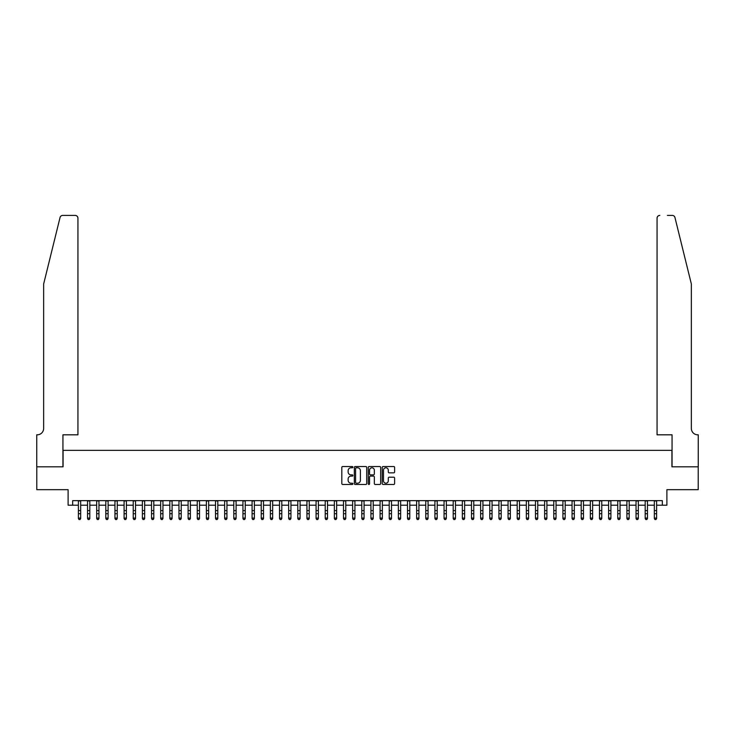 <?xml version="1.0" encoding="UTF-8"?>
<svg xmlns="http://www.w3.org/2000/svg" width="735" height="735" viewBox="0 0 735 735"><rect width="100%" height="100%" fill="white"/><g stroke="black" fill="none" stroke-linecap="round" stroke-linejoin="round"><path stroke-width="1.1" d="M352.873 467.148A0.625 0.625 0 0 0 352.249 466.523L342.712 466.523A0.9 0.9 0 0 0 341.812 467.423L341.812 483.575A0.9 0.9 0 0 0 342.712 484.466L352.249 484.466A0.625 0.625 0 0 0 352.873 483.841A0.625 0.625 0 0 0 352.249 483.217L351.008 483.217A2.876 2.876 0 0 1 348.142 480.341L348.142 478.99A2.876 2.876 0 0 1 351.008 476.124L352.249 476.124A0.625 0.625 0 0 0 352.873 475.499A0.625 0.625 0 0 0 352.249 474.865L351.008 474.865A2.876 2.876 0 0 1 348.142 471.999L348.142 470.648A2.876 2.876 0 0 1 351.008 467.782L352.249 467.782A0.625 0.625 0 0 0 352.873 467.148M393.721 472.844A0.9 0.9 0 0 0 394.621 471.953L394.621 467.423A0.9 0.9 0 0 0 393.721 466.523L383.137 466.523A0.9 0.9 0 0 0 382.237 467.423L382.237 483.575A0.9 0.9 0 0 0 383.137 484.466L393.721 484.466A0.9 0.9 0 0 0 394.621 483.575L394.621 478.099A0.9 0.9 0 0 0 393.721 477.199L389.192 477.199A0.9 0.9 0 0 0 388.291 478.099L388.291 480.809A2.398 2.398 0 0 1 385.893 483.217A2.398 2.398 0 0 1 383.495 480.809L383.495 470.179A2.398 2.398 0 0 1 385.893 467.782A2.398 2.398 0 0 1 388.291 470.179L388.291 471.953A0.9 0.9 0 0 0 389.192 472.844L393.721 472.844M72.673 505.202L72.673 500.636L662.327 500.636L662.327 505.202L666.893 505.202L666.893 489.666L698.204 489.666L698.204 466.808L671.919 466.808L671.919 450.353L63.081 450.353L63.081 466.808L36.796 466.808L36.796 489.666L68.107 489.666L68.107 505.202L78.388 505.202M366.719 467.423A0.9 0.9 0 0 0 365.819 466.523L355.225 466.523A0.9 0.9 0 0 0 354.334 467.423L354.334 483.575A0.9 0.9 0 0 0 355.225 484.466L365.819 484.466A0.9 0.9 0 0 0 366.719 483.575L366.719 467.423M369.181 466.523L379.774 466.523A0.9 0.9 0 0 1 380.666 467.423L380.666 483.575A0.9 0.9 0 0 1 379.774 484.466L375.236 484.466A0.9 0.9 0 0 1 374.345 483.575L374.345 477.024A0.9 0.9 0 0 0 373.444 476.124L370.44 476.124A0.9 0.9 0 0 0 369.54 477.024L369.54 483.841A0.625 0.625 0 0 1 368.915 484.466A0.625 0.625 0 0 1 368.281 483.841L368.281 467.423A0.9 0.9 0 0 1 369.181 466.523M80.675 505.202L87.529 505.202M89.817 505.202L96.671 505.202M98.959 505.202L105.812 505.202M108.1 505.202L114.954 505.202M117.242 505.202L124.096 505.202M126.383 505.202L133.237 505.202M135.525 505.202L142.388 505.202M144.666 505.202L151.529 505.202M153.808 505.202L160.671 505.202M162.95 505.202L169.813 505.202M172.091 505.202L178.954 505.202M181.233 505.202L188.096 505.202M190.374 505.202L197.237 505.202M199.516 505.202L206.379 505.202M208.657 505.202L215.52 505.202M217.799 505.202L224.662 505.202M226.94 505.202L233.803 505.202M236.091 505.202L242.945 505.202M245.233 505.202L252.087 505.202M254.374 505.202L261.228 505.202M263.516 505.202L270.37 505.202M272.657 505.202L279.511 505.202M281.799 505.202L288.653 505.202M290.941 505.202L297.794 505.202M300.082 505.202L306.936 505.202M309.224 505.202L316.078 505.202M318.365 505.202L325.219 505.202M327.507 505.202L334.361 505.202M336.648 505.202L343.502 505.202M345.79 505.202L352.644 505.202M354.931 505.202L361.785 505.202M364.073 505.202L370.927 505.202M373.215 505.202L380.068 505.202M382.356 505.202L389.21 505.202M391.498 505.202L398.352 505.202M400.639 505.202L407.493 505.202M409.781 505.202L416.635 505.202M418.922 505.202L425.776 505.202M428.064 505.202L434.918 505.202M437.206 505.202L444.059 505.202M446.347 505.202L453.201 505.202M455.489 505.202L462.343 505.202M464.63 505.202L471.484 505.202M473.772 505.202L480.626 505.202M482.913 505.202L489.767 505.202M492.055 505.202L498.909 505.202M501.196 505.202L508.06 505.202M510.338 505.202L517.201 505.202M519.48 505.202L526.343 505.202M528.621 505.202L535.484 505.202M537.763 505.202L544.626 505.202M546.904 505.202L553.767 505.202M556.046 505.202L562.909 505.202M565.187 505.202L572.05 505.202M574.329 505.202L581.192 505.202M583.471 505.202L590.334 505.202M592.612 505.202L599.475 505.202M601.763 505.202L608.617 505.202M610.904 505.202L617.758 505.202M620.046 505.202L626.9 505.202M629.188 505.202L636.041 505.202M638.329 505.202L645.183 505.202M647.471 505.202L654.325 505.202M656.612 505.202L662.327 505.202M356.218 467.782A0.625 0.625 0 0 0 355.584 468.406L355.584 482.583A0.625 0.625 0 0 0 356.218 483.217L357.513 483.217A2.876 2.876 0 0 0 360.389 480.341L360.389 470.648A2.876 2.876 0 0 0 357.513 467.782L356.218 467.782M374.345 470.225A2.398 2.398 0 0 0 371.938 467.818A2.398 2.398 0 0 0 369.54 470.225L369.54 473.974A0.9 0.9 0 0 0 370.44 474.865L373.444 474.865A0.9 0.9 0 0 0 374.345 473.974L374.345 470.225M80.675 500.636L80.675 518.579L79.986 519.59L79.077 519.388L79.986 519.59M78.388 500.636L78.388 518.074L80.675 518.074L79.986 519.388M79.077 519.59L78.388 518.579L79.077 519.388M60.049 217.496C60.748 215.989 60.748 215.989 60.049 217.496L43.65 283.976L43.65 428.413A6.404 6.404 0 0 1 37.255 434.817L36.75 434.817L36.75 466.808L62.944 466.808L62.944 434.817L77.938 434.817L77.938 218.157A2.747 2.747 0 0 0 75.191 215.41L62.714 215.41A2.747 2.747 0 0 0 60.049 217.496M67.602 215.41L75.191 215.41C76.844 215.585 77.763 216.503 77.938 218.157L77.938 434.817M43.65 428.413A6.404 6.404 0 0 1 37.255 434.817M686.315 263.589L674.95 217.496L691.35 283.976L691.35 428.413A6.404 6.404 0 0 0 697.745 434.817L698.25 434.817L698.25 466.808L672.056 466.808L672.056 434.817L657.062 434.817L657.062 218.157L657.062 434.817M667.398 215.41L672.286 215.41A2.747 2.747 0 0 1 674.95 217.496M659.809 215.41A2.747 2.747 0 0 0 657.062 218.157C657.237 216.503 658.156 215.585 659.809 215.41M691.35 428.413A6.404 6.404 0 0 0 697.745 434.817M89.817 500.636L89.817 518.579L89.128 519.59L88.218 519.388L89.128 519.59M87.529 500.636L87.529 518.074L89.817 518.074L89.128 519.388M88.218 519.59L87.529 518.579L88.218 519.388M98.959 500.636L98.959 518.579L98.279 519.59L97.36 519.388L98.279 519.59M96.671 500.636L96.671 518.074L98.959 518.074L98.279 519.388M97.36 519.59L96.671 518.579L97.36 519.388M108.1 500.636L108.1 518.579L107.42 519.59L106.501 519.388L107.42 519.59M105.812 500.636L105.812 518.074L108.1 518.074L107.42 519.388M106.501 519.59L105.812 518.579L106.501 519.388M117.242 500.636L117.242 518.579L116.562 519.59L115.643 519.388L116.562 519.59M114.954 500.636L114.954 518.074L117.242 518.074L116.562 519.388M115.643 519.59L114.954 518.579L115.643 519.388M126.383 500.636L126.383 518.579L125.703 519.59L124.785 519.388L125.703 519.59M124.096 500.636L124.096 518.074L126.383 518.074L125.703 519.388M124.785 519.59L124.096 518.579L124.785 519.388M135.525 500.636L135.525 518.579L134.845 519.59L133.926 519.388L134.845 519.59M133.237 500.636L133.237 518.074L135.525 518.074L134.845 519.388M133.926 519.59L133.237 518.579L133.926 519.388M144.666 500.636L144.666 518.579L143.986 519.59L143.068 519.388L143.986 519.59M142.388 500.636L142.388 518.074L144.666 518.074L143.986 519.388M143.068 519.59L142.388 518.579L143.068 519.388M153.808 500.636L153.808 518.579L153.128 519.59L152.209 519.388L153.128 519.59M151.529 500.636L151.529 518.074L153.808 518.074L153.128 519.388M152.209 519.59L151.529 518.579L152.209 519.388M162.95 500.636L162.95 518.579L162.27 519.59L161.351 519.388L162.27 519.59M160.671 500.636L160.671 518.074L162.95 518.074L162.27 519.388M161.351 519.59L160.671 518.579L161.351 519.388M172.091 500.636L172.091 518.579L171.411 519.59L170.492 519.388L171.411 519.59M169.813 500.636L169.813 518.074L172.091 518.074L171.411 519.388M170.492 519.59L169.813 518.579L170.492 519.388M181.233 500.636L181.233 518.579L180.553 519.59L179.634 519.388L180.553 519.59M178.954 500.636L178.954 518.074L181.233 518.074L180.553 519.388M179.634 519.59L178.954 518.579L179.634 519.388M190.374 500.636L190.374 518.579L189.694 519.59L188.776 519.388L189.694 519.59M188.096 500.636L188.096 518.074L190.374 518.074L189.694 519.388M188.776 519.59L188.096 518.579L188.776 519.388M199.516 500.636L199.516 518.579L198.836 519.59L197.917 519.388L198.836 519.59M197.237 500.636L197.237 518.074L199.516 518.074L198.836 519.388M197.917 519.59L197.237 518.579L197.917 519.388M208.657 500.636L208.657 518.579L207.977 519.59L207.059 519.388L207.977 519.59M206.379 500.636L206.379 518.074L208.657 518.074L207.977 519.388M207.059 519.59L206.379 518.579L207.059 519.388M217.799 500.636L217.799 518.579L217.119 519.59L216.2 519.388L217.119 519.59M215.52 500.636L215.52 518.074L217.799 518.074L217.119 519.388M216.2 519.59L215.52 518.579L216.2 519.388M226.94 500.636L226.94 518.579L226.261 519.59L225.342 519.388L226.261 519.59M224.662 500.636L224.662 518.074L226.94 518.074L226.261 519.388M225.342 519.59L224.662 518.579L225.342 519.388M236.091 500.636L236.091 518.579L235.402 519.59L234.483 519.388L235.402 519.59M233.803 500.636L233.803 518.074L236.091 518.074L235.402 519.388M234.483 519.59L233.803 518.579L234.483 519.388M245.233 500.636L245.233 518.579L244.544 519.59L243.625 519.388L244.544 519.59M242.945 500.636L242.945 518.074L245.233 518.074L244.544 519.388M243.625 519.59L242.945 518.579L243.625 519.388M254.374 500.636L254.374 518.579L253.685 519.59L252.766 519.388L253.685 519.59M252.087 500.636L252.087 518.074L254.374 518.074L253.685 519.388M252.766 519.59L252.087 518.579L252.766 519.388M263.516 500.636L263.516 518.579L262.827 519.59L261.908 519.388L262.827 519.59M261.228 500.636L261.228 518.074L263.516 518.074L262.827 519.388M261.908 519.59L261.228 518.579L261.908 519.388M272.657 500.636L272.657 518.579L271.968 519.59L271.05 519.388L271.968 519.59M270.37 500.636L270.37 518.074L272.657 518.074L271.968 519.388M271.05 519.59L270.37 518.579L271.05 519.388M281.799 500.636L281.799 518.579L281.11 519.59L280.2 519.388L281.11 519.59M279.511 500.636L279.511 518.074L281.799 518.074L281.11 519.388M280.2 519.59L279.511 518.579L280.2 519.388M290.941 500.636L290.941 518.579L290.252 519.59L289.342 519.388L290.252 519.59M288.653 500.636L288.653 518.074L290.941 518.074L290.252 519.388M289.342 519.59L288.653 518.579L289.342 519.388M300.082 500.636L300.082 518.579L299.393 519.59L298.483 519.388L299.393 519.59M297.794 500.636L297.794 518.074L300.082 518.074L299.393 519.388M298.483 519.59L297.794 518.579L298.483 519.388M309.224 500.636L309.224 518.579L308.535 519.59L307.625 519.388L308.535 519.59M306.936 500.636L306.936 518.074L309.224 518.074L308.535 519.388M307.625 519.59L306.936 518.579L307.625 519.388M318.365 500.636L318.365 518.579L317.676 519.59L316.767 519.388L317.676 519.59M316.078 500.636L316.078 518.074L318.365 518.074L317.676 519.388M316.767 519.59L316.078 518.579L316.767 519.388M327.507 500.636L327.507 518.579L326.818 519.59L325.908 519.388L326.818 519.59M325.219 500.636L325.219 518.074L327.507 518.074L326.818 519.388M325.908 519.59L325.219 518.579L325.908 519.388M336.648 500.636L336.648 518.579L335.959 519.59L335.05 519.388L335.959 519.59M334.361 500.636L334.361 518.074L336.648 518.074L335.959 519.388M335.05 519.59L334.361 518.579L335.05 519.388M345.79 500.636L345.79 518.579L345.101 519.59L344.191 519.388L345.101 519.59M343.502 500.636L343.502 518.074L345.79 518.074L345.101 519.388M344.191 519.59L343.502 518.579L344.191 519.388M354.931 500.636L354.931 518.579L354.242 519.59L353.333 519.388L354.242 519.59M352.644 500.636L352.644 518.074L354.931 518.074L354.242 519.388M353.333 519.59L352.644 518.579L353.333 519.388M364.073 500.636L364.073 518.579L363.384 519.59L362.474 519.388L363.384 519.59M361.785 500.636L361.785 518.074L364.073 518.074L363.384 519.388M362.474 519.59L361.785 518.579L362.474 519.388M373.215 500.636L373.215 518.579L372.526 519.59L371.616 519.388L372.526 519.59M370.927 500.636L370.927 518.074L373.215 518.074L372.526 519.388M371.616 519.59L370.927 518.579L371.616 519.388M382.356 500.636L382.356 518.579L381.667 519.59L380.758 519.388L381.667 519.59M380.068 500.636L380.068 518.074L382.356 518.074L381.667 519.388M380.758 519.59L380.068 518.579L380.758 519.388M391.498 500.636L391.498 518.579L390.809 519.59L389.899 519.388L390.809 519.59M389.21 500.636L389.21 518.074L391.498 518.074L390.809 519.388M389.899 519.59L389.21 518.579L389.899 519.388M400.639 500.636L400.639 518.579L399.95 519.59L399.041 519.388L399.95 519.59M398.352 500.636L398.352 518.074L400.639 518.074L399.95 519.388M399.041 519.59L398.352 518.579L399.041 519.388M409.781 500.636L409.781 518.579L409.092 519.59L408.182 519.388L409.092 519.59M407.493 500.636L407.493 518.074L409.781 518.074L409.092 519.388M408.182 519.59L407.493 518.579L408.182 519.388M418.922 500.636L418.922 518.579L418.233 519.59L417.324 519.388L418.233 519.59M416.635 500.636L416.635 518.074L418.922 518.074L418.233 519.388M417.324 519.59L416.635 518.579L417.324 519.388M428.064 500.636L428.064 518.579L427.375 519.59L426.465 519.388L427.375 519.59M425.776 500.636L425.776 518.074L428.064 518.074L427.375 519.388M426.465 519.59L425.776 518.579L426.465 519.388M437.206 500.636L437.206 518.579L436.517 519.59L435.607 519.388L436.517 519.59M434.918 500.636L434.918 518.074L437.206 518.074L436.517 519.388M435.607 519.59L434.918 518.579L435.607 519.388M446.347 500.636L446.347 518.579L445.658 519.59L444.748 519.388L445.658 519.59M444.059 500.636L444.059 518.074L446.347 518.074L445.658 519.388M444.748 519.59L444.059 518.579L444.748 519.388M455.489 500.636L455.489 518.579L454.8 519.59L453.89 519.388L454.8 519.59M453.201 500.636L453.201 518.074L455.489 518.074L454.8 519.388M453.89 519.59L453.201 518.579L453.89 519.388M464.63 500.636L464.63 518.579L463.95 519.59L463.032 519.388L463.95 519.59M462.343 500.636L462.343 518.074L464.63 518.074L463.95 519.388M463.032 519.59L462.343 518.579L463.032 519.388M473.772 500.636L473.772 518.579L473.092 519.59L472.173 519.388L473.092 519.59M471.484 500.636L471.484 518.074L473.772 518.074L473.092 519.388M472.173 519.59L471.484 518.579L472.173 519.388M482.913 500.636L482.913 518.579L482.233 519.59L481.315 519.388L482.233 519.59M480.626 500.636L480.626 518.074L482.913 518.074L482.233 519.388M481.315 519.59L480.626 518.579L481.315 519.388M492.055 500.636L492.055 518.579L491.375 519.59L490.456 519.388L491.375 519.59M489.767 500.636L489.767 518.074L492.055 518.074L491.375 519.388M490.456 519.59L489.767 518.579L490.456 519.388M501.196 500.636L501.196 518.579L500.517 519.59L499.598 519.388L500.517 519.59M498.909 500.636L498.909 518.074L501.196 518.074L500.517 519.388M499.598 519.59L498.909 518.579L499.598 519.388M510.338 500.636L510.338 518.579L509.658 519.59L508.739 519.388L509.658 519.59M508.06 500.636L508.06 518.074L510.338 518.074L509.658 519.388M508.739 519.59L508.06 518.579L508.739 519.388M519.48 500.636L519.48 518.579L518.8 519.59L517.881 519.388L518.8 519.59M517.201 500.636L517.201 518.074L519.48 518.074L518.8 519.388M517.881 519.59L517.201 518.579L517.881 519.388M528.621 500.636L528.621 518.579L527.941 519.59L527.023 519.388L527.941 519.59M526.343 500.636L526.343 518.074L528.621 518.074L527.941 519.388M527.023 519.59L526.343 518.579L527.023 519.388M537.763 500.636L537.763 518.579L537.083 519.59L536.164 519.388L537.083 519.59M535.484 500.636L535.484 518.074L537.763 518.074L537.083 519.388M536.164 519.59L535.484 518.579L536.164 519.388M546.904 500.636L546.904 518.579L546.224 519.59L545.306 519.388L546.224 519.59M544.626 500.636L544.626 518.074L546.904 518.074L546.224 519.388M545.306 519.59L544.626 518.579L545.306 519.388M556.046 500.636L556.046 518.579L555.366 519.59L554.447 519.388L555.366 519.59M553.767 500.636L553.767 518.074L556.046 518.074L555.366 519.388M554.447 519.59L553.767 518.579L554.447 519.388M565.187 500.636L565.187 518.579L564.508 519.59L563.589 519.388L564.508 519.59M562.909 500.636L562.909 518.074L565.187 518.074L564.508 519.388M563.589 519.59L562.909 518.579L563.589 519.388M574.329 500.636L574.329 518.579L573.649 519.59L572.73 519.388L573.649 519.59M572.05 500.636L572.05 518.074L574.329 518.074L573.649 519.388M572.73 519.59L572.05 518.579L572.73 519.388M583.471 500.636L583.471 518.579L582.791 519.59L581.872 519.388L582.791 519.59M581.192 500.636L581.192 518.074L583.471 518.074L582.791 519.388M581.872 519.59L581.192 518.579L581.872 519.388M592.612 500.636L592.612 518.579L591.932 519.59L591.013 519.388L591.932 519.59M590.334 500.636L590.334 518.074L592.612 518.074L591.932 519.388M591.013 519.59L590.334 518.579L591.013 519.388M601.763 500.636L601.763 518.579L601.074 519.59L600.155 519.388L601.074 519.59M599.475 500.636L599.475 518.074L601.763 518.074L601.074 519.388M600.155 519.59L599.475 518.579L600.155 519.388M610.904 500.636L610.904 518.579L610.215 519.59L609.297 519.388L610.215 519.59M608.617 500.636L608.617 518.074L610.904 518.074L610.215 519.388M609.297 519.59L608.617 518.579L609.297 519.388M620.046 500.636L620.046 518.579L619.357 519.59L618.438 519.388L619.357 519.59M617.758 500.636L617.758 518.074L620.046 518.074L619.357 519.388M618.438 519.59L617.758 518.579L618.438 519.388M629.188 500.636L629.188 518.579L628.499 519.59L627.58 519.388L628.499 519.59M626.9 500.636L626.9 518.074L629.188 518.074L628.499 519.388M627.58 519.59L626.9 518.579L627.58 519.388M638.329 500.636L638.329 518.579L637.64 519.59L636.721 519.388L637.64 519.59M636.041 500.636L636.041 518.074L638.329 518.074L637.64 519.388M636.721 519.59L636.041 518.579L636.721 519.388M647.471 500.636L647.471 518.579L646.782 519.59L645.872 519.388L646.782 519.59M645.183 500.636L645.183 518.074L647.471 518.074L646.782 519.388M645.872 519.59L645.183 518.579L645.872 519.388M656.612 500.636L656.612 518.579L655.923 519.59L655.014 519.388L655.923 519.59M654.325 500.636L654.325 518.074L656.612 518.074L655.923 519.388M655.014 519.59L654.325 518.579L655.014 519.388M80.675 510.577L78.388 510.577M80.675 513.719L78.388 513.719M80.675 500.93L78.388 500.93M89.817 510.577L87.529 510.577M89.817 513.719L87.529 513.719M89.817 500.93L87.529 500.93M98.959 510.577L96.671 510.577M98.959 513.719L96.671 513.719M98.959 500.93L96.671 500.93M108.1 510.577L105.812 510.577M108.1 513.719L105.812 513.719M108.1 500.93L105.812 500.93M117.242 510.577L114.954 510.577M117.242 513.719L114.954 513.719M117.242 500.93L114.954 500.93M126.383 510.577L124.096 510.577M126.383 513.719L124.096 513.719M126.383 500.93L124.096 500.93M135.525 510.577L133.237 510.577M135.525 513.719L133.237 513.719M135.525 500.93L133.237 500.93M144.666 510.577L142.388 510.577M144.666 513.719L142.388 513.719M144.666 500.93L142.388 500.93M153.808 510.577L151.529 510.577M153.808 513.719L151.529 513.719M153.808 500.93L151.529 500.93M162.95 510.577L160.671 510.577M162.95 513.719L160.671 513.719M162.95 500.93L160.671 500.93M172.091 510.577L169.813 510.577M172.091 513.719L169.813 513.719M172.091 500.93L169.813 500.93M181.233 510.577L178.954 510.577M181.233 513.719L178.954 513.719M181.233 500.93L178.954 500.93M190.374 510.577L188.096 510.577M190.374 513.719L188.096 513.719M190.374 500.93L188.096 500.93M199.516 510.577L197.237 510.577M199.516 513.719L197.237 513.719M199.516 500.93L197.237 500.93M208.657 510.577L206.379 510.577M208.657 513.719L206.379 513.719M208.657 500.93L206.379 500.93M217.799 510.577L215.52 510.577M217.799 513.719L215.52 513.719M217.799 500.93L215.52 500.93M226.94 510.577L224.662 510.577M226.94 513.719L224.662 513.719M226.94 500.93L224.662 500.93M236.091 510.577L233.803 510.577M236.091 513.719L233.803 513.719M236.091 500.93L233.803 500.93M245.233 510.577L242.945 510.577M245.233 513.719L242.945 513.719M245.233 500.93L242.945 500.93M254.374 510.577L252.087 510.577M254.374 513.719L252.087 513.719M254.374 500.93L252.087 500.93M263.516 510.577L261.228 510.577M263.516 513.719L261.228 513.719M263.516 500.93L261.228 500.93M272.657 510.577L270.37 510.577M272.657 513.719L270.37 513.719M272.657 500.93L270.37 500.93M281.799 510.577L279.511 510.577M281.799 513.719L279.511 513.719M281.799 500.93L279.511 500.93M290.941 510.577L288.653 510.577M290.941 513.719L288.653 513.719M290.941 500.93L288.653 500.93M300.082 510.577L297.794 510.577M300.082 513.719L297.794 513.719M300.082 500.93L297.794 500.93M309.224 510.577L306.936 510.577M309.224 513.719L306.936 513.719M309.224 500.93L306.936 500.93M318.365 510.577L316.078 510.577M318.365 513.719L316.078 513.719M318.365 500.93L316.078 500.93M327.507 510.577L325.219 510.577M327.507 513.719L325.219 513.719M327.507 500.93L325.219 500.93M336.648 510.577L334.361 510.577M336.648 513.719L334.361 513.719M336.648 500.93L334.361 500.93M345.79 510.577L343.502 510.577M345.79 513.719L343.502 513.719M345.79 500.93L343.502 500.93M354.931 510.577L352.644 510.577M354.931 513.719L352.644 513.719M354.931 500.93L352.644 500.93M364.073 510.577L361.785 510.577M364.073 513.719L361.785 513.719M364.073 500.93L361.785 500.93M373.215 510.577L370.927 510.577M373.215 513.719L370.927 513.719M373.215 500.93L370.927 500.93M382.356 510.577L380.068 510.577M382.356 513.719L380.068 513.719M382.356 500.93L380.068 500.93M391.498 510.577L389.21 510.577M391.498 513.719L389.21 513.719M391.498 500.93L389.21 500.93M400.639 510.577L398.352 510.577M400.639 513.719L398.352 513.719M400.639 500.93L398.352 500.93M409.781 510.577L407.493 510.577M409.781 513.719L407.493 513.719M409.781 500.93L407.493 500.93M418.922 510.577L416.635 510.577M418.922 513.719L416.635 513.719M418.922 500.93L416.635 500.93M428.064 510.577L425.776 510.577M428.064 513.719L425.776 513.719M428.064 500.93L425.776 500.93M437.206 510.577L434.918 510.577M437.206 513.719L434.918 513.719M437.206 500.93L434.918 500.93M446.347 510.577L444.059 510.577M446.347 513.719L444.059 513.719M446.347 500.93L444.059 500.93M455.489 510.577L453.201 510.577M455.489 513.719L453.201 513.719M455.489 500.93L453.201 500.93M464.63 510.577L462.343 510.577M464.63 513.719L462.343 513.719M464.63 500.93L462.343 500.93M473.772 510.577L471.484 510.577M473.772 513.719L471.484 513.719M473.772 500.93L471.484 500.93M482.913 510.577L480.626 510.577M482.913 513.719L480.626 513.719M482.913 500.93L480.626 500.93M492.055 510.577L489.767 510.577M492.055 513.719L489.767 513.719M492.055 500.93L489.767 500.93M501.196 510.577L498.909 510.577M501.196 513.719L498.909 513.719M501.196 500.93L498.909 500.93M510.338 510.577L508.06 510.577M510.338 513.719L508.06 513.719M510.338 500.93L508.06 500.93M519.48 510.577L517.201 510.577M519.48 513.719L517.201 513.719M519.48 500.93L517.201 500.93M528.621 510.577L526.343 510.577M528.621 513.719L526.343 513.719M528.621 500.93L526.343 500.93M537.763 510.577L535.484 510.577M537.763 513.719L535.484 513.719M537.763 500.93L535.484 500.93M546.904 510.577L544.626 510.577M546.904 513.719L544.626 513.719M546.904 500.93L544.626 500.93M556.046 510.577L553.767 510.577M556.046 513.719L553.767 513.719M556.046 500.93L553.767 500.93M565.187 510.577L562.909 510.577M565.187 513.719L562.909 513.719M565.187 500.93L562.909 500.93M574.329 510.577L572.05 510.577M574.329 513.719L572.05 513.719M574.329 500.93L572.05 500.93M583.471 510.577L581.192 510.577M583.471 513.719L581.192 513.719M583.471 500.93L581.192 500.93M592.612 510.577L590.334 510.577M592.612 513.719L590.334 513.719M592.612 500.93L590.334 500.93M601.763 510.577L599.475 510.577M601.763 513.719L599.475 513.719M601.763 500.93L599.475 500.93M610.904 510.577L608.617 510.577M610.904 513.719L608.617 513.719M610.904 500.93L608.617 500.93M620.046 510.577L617.758 510.577M620.046 513.719L617.758 513.719M620.046 500.93L617.758 500.93M629.188 510.577L626.9 510.577M629.188 513.719L626.9 513.719M629.188 500.93L626.9 500.93M638.329 510.577L636.041 510.577M638.329 513.719L636.041 513.719M638.329 500.93L636.041 500.93M647.471 510.577L645.183 510.577M647.471 513.719L645.183 513.719M647.471 500.93L645.183 500.93M656.612 510.577L654.325 510.577M656.612 513.719L654.325 513.719M656.612 500.93L654.325 500.93"/></g></svg>
